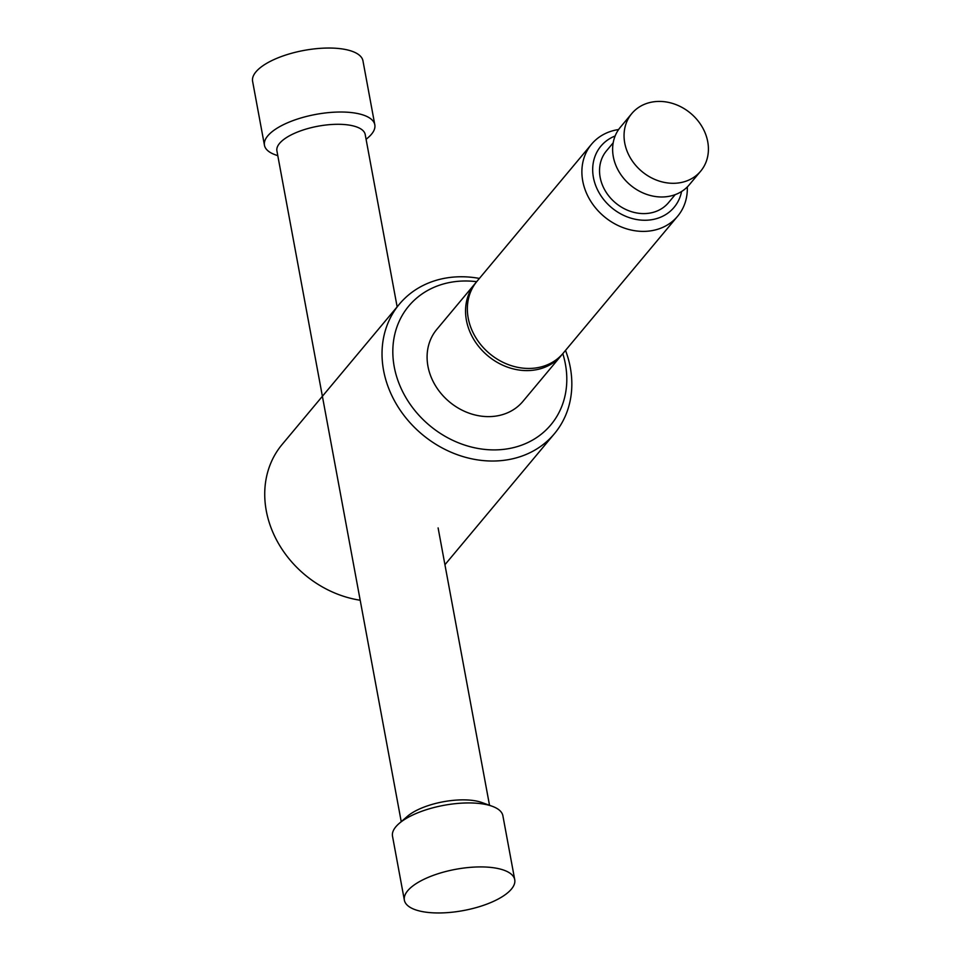 <?xml version="1.0" encoding="UTF-8"?>
<svg xmlns="http://www.w3.org/2000/svg" width="961" height="961" viewBox="0 0 961 961"><rect width="100%" height="100%" fill="white"/><g stroke="black" fill="none" stroke-linecap="round" stroke-linejoin="round"><path stroke-width="1.44" d="M277.801 155.706L275.158 154.745A56.122 20.986 -10.5 0 1 264.455 145.267A56.122 20.986 -10.5 0 1 338.861 112.029A56.122 20.986 -10.5 0 1 374.814 124.81A56.122 20.986 -10.5 0 1 368.231 137.495L366.093 139.345M264.455 145.267L252.599 81.289A56.122 20.986 -10.5 0 1 327.004 48.05A56.122 20.986 -10.5 0 1 362.958 60.831L374.814 124.81M401.23 821.655L276.912 150.901A44.903 16.781 -10.5 0 1 336.446 124.305A44.903 16.781 -10.5 0 1 365.204 134.528L397.145 306.835M404.365 900.169L392.508 836.19A56.122 20.986 -10.5 0 1 399.103 823.505L407.404 816.321A44.903 16.781 -10.5 0 1 461.652 799.876A44.903 16.781 -10.5 0 1 481.857 802.519L492.176 806.255A56.122 20.986 -10.5 0 1 502.879 815.733L514.736 879.711A56.122 20.986 -10.5 0 1 440.318 912.95A56.122 20.986 -10.5 0 1 404.365 900.169A56.122 20.986 -10.5 0 1 478.782 866.93A56.122 20.986 -10.5 0 1 514.736 879.711M399.103 823.505A56.122 20.986 -10.5 0 1 466.926 802.952A56.122 20.986 -10.5 0 1 492.176 806.255M479.395 278.426A101.013 85.385 39.9 0 0 459.851 276.768A101.013 85.385 39.9 0 0 399.416 304.12A101.013 85.385 39.9 0 0 396.941 405.086A101.013 85.385 39.9 0 0 494.002 461.016A101.013 85.385 39.9 0 0 554.449 433.675A101.013 85.385 39.9 0 0 565.524 350.405M673.817 183.299A44.903 37.947 39.9 0 0 700.689 171.154A44.903 37.947 39.9 0 0 701.782 126.275A44.903 37.947 39.9 0 0 658.645 101.422A44.903 37.947 39.9 0 0 631.785 113.566A44.903 37.947 39.9 0 0 630.68 158.445A44.903 37.947 39.9 0 0 673.817 183.299M631.785 113.566L620.35 127.248A44.903 37.947 39.9 0 0 619.256 172.127A44.903 37.947 39.9 0 0 662.393 196.981A44.903 37.947 39.9 0 0 689.253 184.824L700.689 171.154M613.19 142.817L606.487 150.841A40.41 34.152 39.9 0 0 605.502 191.227A40.41 34.152 39.9 0 0 644.326 213.594A40.41 34.152 39.9 0 0 668.508 202.663L675.199 194.639M618.608 129.543A56.122 47.437 39.9 0 0 591.544 144.21A56.122 47.437 39.9 0 0 590.174 200.308A56.122 47.437 39.9 0 0 644.098 231.385A56.122 47.437 39.9 0 0 677.673 216.189A56.122 47.437 39.9 0 0 687.307 186.951M615.136 135.994A47.702 40.326 39.9 0 0 595.424 184.836A47.702 40.326 39.9 0 0 645.564 220.249A47.702 40.326 39.9 0 0 681.577 191.515M591.544 144.21L477.016 281.273A56.122 47.437 39.9 0 0 468.211 318.091A56.122 47.437 39.9 0 0 529.559 368.447A56.122 47.437 39.9 0 0 563.134 353.252L677.673 216.189M476.68 281.681A92.604 78.273 39.9 0 0 464.163 280.996A92.604 78.273 39.9 0 0 394.238 366.814A92.604 78.273 39.9 0 0 495.468 449.892A92.604 78.273 39.9 0 0 562.798 353.648M475.202 283.435L436.75 329.455A56.122 47.437 39.9 0 0 435.381 385.553A56.122 47.437 39.9 0 0 489.293 416.618A56.122 47.437 39.9 0 0 522.88 401.434L561.332 355.402A56.122 47.437 -140.1 0 1 527.757 370.598A56.122 47.437 -140.1 0 1 473.833 339.521A56.122 47.437 -140.1 0 1 475.202 283.435A56.122 47.437 -140.1 0 1 476.127 282.366M562.221 354.309A56.122 47.437 -140.1 0 1 561.332 355.402M399.416 304.12L282.114 444.487A101.013 85.385 39.9 0 0 275.495 537.92A101.013 85.385 39.9 0 0 360.195 600.241M438.108 527.901L489.521 805.294M554.449 433.675L444.931 564.72"/></g></svg>
